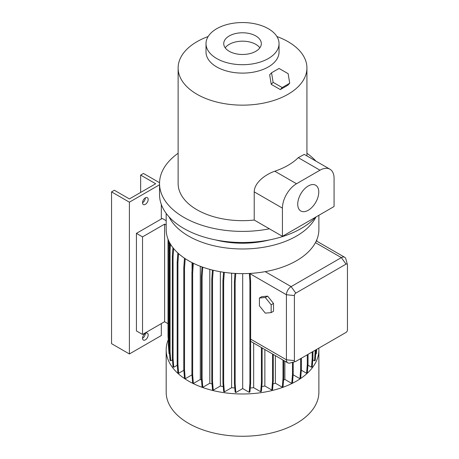 <?xml version="1.0" encoding="UTF-8"?>
<svg xmlns="http://www.w3.org/2000/svg" width="459" height="459" viewBox="0 0 459 459"><rect width="100%" height="100%" fill="white"/><g stroke="black" fill="none" stroke-linecap="round" stroke-linejoin="round"><path stroke-width="0.69" d="M259.427 305.837L265.296 313.136L271.166 312.613L273.512 311.259L273.512 303.433L267.643 296.135L261.773 296.657L259.427 298.011L259.427 305.837L265.296 313.136L271.166 312.613L271.166 304.787L273.512 303.433L267.643 296.135L261.773 296.657L259.427 298.011L259.427 305.837M265.296 297.489L267.643 296.135L265.296 297.489L259.427 298.011L265.296 297.489L271.166 304.787L273.512 303.433L273.512 311.259L271.166 312.613L271.166 304.787L265.296 297.489M273.604 85.718L276.989 87.663M142.537 202.729A3.982 2.301 120 0 0 145.354 197.846A3.982 2.301 120 0 0 142.749 201.358A3.982 2.301 120 0 0 143.357 204.548A3.982 2.301 120 0 0 145.354 204.353A3.982 2.301 120 0 0 147.953 200.841A3.982 2.301 120 0 0 147.345 197.651A3.982 2.301 120 0 0 145.354 197.846M142.537 338.249A3.982 2.301 120 0 0 145.354 333.366A3.982 2.301 120 0 0 142.749 336.877A3.982 2.301 120 0 0 143.357 340.067A3.982 2.301 120 0 0 145.354 339.872A3.982 2.301 120 0 0 147.953 336.361A3.982 2.301 120 0 0 147.345 333.171A3.982 2.301 120 0 0 145.354 333.366M308.253 210.262A14.872 8.589 120 0 0 317.967 197.158A14.872 8.589 120 0 0 315.689 185.241A14.872 8.589 120 0 0 308.253 185.975A14.872 8.589 120 0 0 298.534 199.08A14.872 8.589 120 0 0 300.817 210.997A14.872 8.589 120 0 0 308.253 210.262M255.818 35.957A18.79 10.85 0 0 0 235.335 33.605A18.79 10.85 0 0 0 223.734 43.628A18.79 10.85 0 0 0 229.242 51.299A18.79 10.85 0 0 0 249.719 53.651A18.79 10.85 0 0 0 261.32 43.628A18.79 10.85 0 0 0 255.818 35.957M259.857 47.828A18.79 10.85 0 0 0 255.818 44.357A18.79 10.85 0 0 0 225.203 47.828M206.011 43.628L206.011 52.028A36.513 21.08 0 0 0 228.553 71.506A36.513 21.08 0 0 0 268.349 66.934A36.513 21.08 0 0 0 279.043 52.028L279.043 43.628A36.513 21.08 0 0 0 256.501 24.149A36.513 21.08 0 0 0 216.705 28.722A36.513 21.08 0 0 0 206.011 43.628A36.513 21.08 0 0 0 228.553 63.101A36.513 21.08 0 0 0 268.349 58.534A36.513 21.08 0 0 0 279.043 43.628M168.264 339.671A76.349 44.081 0 0 0 166.181 349.901L166.181 392.181A76.349 44.081 0 0 0 213.309 432.906A76.349 44.081 0 0 0 296.514 423.353A76.349 44.081 0 0 0 318.879 392.181L318.879 349.901A76.349 44.081 0 0 0 318.816 348.134M166.181 349.901A76.349 44.081 0 0 0 213.309 390.626A76.349 44.081 0 0 0 296.514 381.068A76.349 44.081 0 0 0 318.879 349.901M166.181 213.372L166.181 229.557A76.349 44.081 0 0 0 265.199 271.648A76.349 44.081 0 0 0 296.514 260.729A76.349 44.081 0 0 0 315.431 242.65A76.349 44.081 0 0 0 318.879 229.557L318.879 215.294M169.044 216.86A76.349 44.081 0 0 0 296.514 236.064A76.349 44.081 0 0 0 315.953 216.981M215.346 239.862A66.389 38.332 0 0 0 269.708 239.862M178.126 153.26A82.987 47.914 0 0 0 159.537 183.485L159.537 194.593A82.987 47.914 0 0 0 210.767 238.864A82.987 47.914 0 0 0 301.207 228.473A82.987 47.914 0 0 0 315.844 217.044M159.537 183.485A82.987 47.914 0 0 0 269.404 228.811L282.428 236.333L282.428 208.145A19.915 11.498 120 0 1 296.514 183.755L319.986 170.203A19.915 11.498 120 0 1 329.946 169.216A19.915 11.498 120 0 1 334.072 178.333L334.072 206.521L282.428 236.333M208.139 36.536A64.398 37.179 0 0 0 196.991 41.683A64.398 37.179 0 0 0 178.126 67.972L178.126 183.485A64.398 37.179 0 0 0 254.217 220.045L254.217 191.856C254.303 182.625 265.457 174.409 274.792 171.213A64.398 37.179 -0 0 0 288.063 165.32A64.398 37.179 -0 0 0 298.264 157.661L319.986 170.203M178.126 67.972A64.398 37.179 0 0 0 217.882 102.323A64.398 37.179 0 0 0 288.063 94.261A64.398 37.179 0 0 0 306.928 67.972A64.398 37.179 0 0 0 276.915 36.536M166.181 225.053L164.597 224.141L142.537 236.878L136.432 233.356L162.251 218.45L166.181 220.716M168.023 323.687L164.597 321.713L164.597 224.141M164.597 321.713L142.537 334.45L142.537 236.878M142.537 334.45L136.432 330.928L136.432 233.356M315.769 354.078L316.326 353.751L316.676 349.374M312.797 359.81L314.535 360.814L315.27 360.384L315.976 349.775M307.932 365.18L311.5 367.24L312.24 366.816L312.946 357.928L312.946 351.525M301.322 370.224L306.589 373.265L307.329 372.84L308.029 363.953L308.029 354.359M293.152 374.791L299.945 378.709L300.679 378.285L301.385 369.397L301.385 358.198M283.576 380.023A66.389 38.332 0 0 0 284.867 379.427L291.769 383.408L292.503 382.984L293.209 374.096L293.209 362.157M273.025 383.948A66.389 38.332 0 0 0 275.366 383.213L282.302 387.218L283.042 386.794L283.742 377.906L283.742 360.493M261.808 386.581A66.389 38.332 0 0 0 264.86 385.996L271.843 390.024L272.577 389.599L273.283 380.712L273.283 354.451M250.253 387.97A66.389 38.332 0 0 0 253.666 387.689L260.695 391.745L261.435 391.32L262.135 382.433L262.135 348.02M242.691 273.639L242.691 388.561L249.203 392.325L249.937 391.9L250.643 383.013L250.643 281.258L250.075 273.421M242.691 388.561L235.857 392.508L235.151 383.621L235.151 281.866L235.76 273.466M234.997 273.426L234.411 281.442L234.411 383.196L235.117 392.084L235.857 392.508M223.55 272.256L222.925 280.833L222.925 382.582L223.631 391.475L224.365 391.9L231.623 387.712A66.389 38.332 0 0 0 234.79 387.97M212.448 270.076L211.794 279.083L211.794 380.832L212.5 389.725L213.234 390.15L220.366 386.03A66.389 38.332 0 0 0 223.24 386.576M209.82 269.387L209.82 383.254A66.389 38.332 0 0 0 212.041 383.948M209.82 383.254L202.798 387.31L202.092 378.423L202.092 276.674L202.78 267.195M202.029 266.926L201.352 276.243L201.352 377.998L202.058 386.885L202.798 387.31M200.296 266.283L200.296 379.473A66.389 38.332 0 0 0 201.518 380.041M200.296 379.473L193.365 383.477L192.66 374.59L192.66 272.835L193.354 263.277M192.614 262.915L191.925 272.411L191.925 374.16L192.625 383.047L193.365 383.477M191.977 374.854L185.229 378.755L184.524 369.868L184.524 268.113L185.207 258.675M184.478 258.188L183.784 267.689L183.784 369.443L184.489 378.331L185.229 378.755M183.852 370.275L178.626 373.293L177.926 364.406L177.926 262.651L178.58 253.638M177.857 252.989L177.185 262.227L177.185 363.976L177.891 372.863L178.626 373.293M177.283 365.221L173.766 367.252L173.06 358.364L173.06 256.61L173.645 248.571M172.94 247.694L172.326 256.185L172.326 357.94L173.026 366.827L173.766 367.252M172.475 359.839L170.788 360.814L170.082 351.927L170.082 250.172L170.518 244.205M169.836 243.035L169.348 249.748L169.348 351.502L170.054 360.39L170.788 360.814M169.348 348.639L169.084 345.294L168.344 344.864L169.05 353.751L169.549 354.044M295.441 361.577L289.876 363.029A6.638 3.833 -60 0 1 287.799 362.834A6.638 3.833 -60 0 1 286.422 359.793L286.422 294.741A6.638 3.833 -60 0 1 291.115 286.611L341.347 257.614A6.638 3.833 -60 0 1 344.669 257.281A6.638 3.833 -60 0 1 345.874 258.985L347.4 264.527A1.991 1.147 120 0 0 346.04 264.12L295.808 293.117A1.991 1.147 120 0 0 294.403 295.556L294.403 360.608A1.991 1.147 120 0 0 295.441 361.577A1.991 1.147 120 0 0 295.808 361.417L346.04 332.419A1.991 1.147 120 0 0 347.452 329.981L347.452 264.929A1.991 1.147 120 0 0 347.4 264.527M316.899 241.25L316.79 239.793M275.366 383.213L275.366 355.656M168.344 340.785L168.023 336.349L168.023 239.191M220.366 386.03L220.366 271.739M284.867 361.141L284.867 379.427M231.623 387.712L231.623 273.185M253.666 343.125L253.666 387.689M250.643 341.295L287.799 362.834M192.063 270.483L192.063 262.64M264.86 349.592L264.86 385.996M329.946 169.216L304.26 154.385L298.264 157.661M254.217 220.045L269.404 228.811M315.918 161.115A82.987 47.914 0 0 0 306.928 153.26M311.5 367.24L312.206 358.353L312.206 351.95M312.206 358.353L312.946 357.928M271.843 390.024L272.543 381.136L272.543 354.027M272.543 381.136L273.283 380.712M169.348 351.502L170.082 351.927M169.348 249.748L170.082 250.172M191.925 374.16L192.66 374.59M191.925 272.411L192.66 272.835M260.695 391.745L261.401 382.858L261.401 347.589M261.401 382.858L262.135 382.433M234.411 383.196L235.151 383.621M234.411 281.442L235.151 281.866M291.769 383.408L292.469 374.521L292.469 362.352M292.469 374.521L293.209 374.096M172.326 357.94L173.06 358.364M172.326 256.185L173.06 256.61M201.352 377.998L202.092 378.423M201.352 276.243L202.092 276.674M306.589 373.265L307.295 364.377L307.295 354.79M307.295 364.377L308.029 363.953M249.203 392.325L249.908 383.437L250.643 383.013M249.908 383.437L249.908 281.683L250.643 281.258M249.908 281.683L249.312 273.466M299.945 378.709L300.651 369.822L300.651 358.622M300.651 369.822L301.385 369.397M224.365 391.9L223.659 383.013L223.659 281.258L224.308 272.365M222.925 382.582L223.659 383.013M222.925 280.833L223.659 281.258M183.784 369.443L184.524 369.868M183.784 267.689L184.524 268.113M169.084 345.294L169.205 241.847M168.344 344.864L168.344 243.115L169.084 243.54M168.344 243.115L168.539 240.436M282.302 387.218L283.008 378.331L283.008 360.068M283.008 378.331L283.742 377.906M314.535 360.814L315.235 350.2M315.235 351.927L315.976 351.496M213.234 390.15L212.528 381.263L212.528 279.508L213.2 270.259M211.794 380.832L212.528 381.263M211.794 279.083L212.528 279.508M177.185 363.976L177.926 364.406M177.185 262.227L177.926 262.651M159.548 182.734L143.472 173.456L140.655 175.08L155.681 183.755L129.392 198.931L114.366 190.261L111.548 191.885L129.392 202.184L159.537 184.776M161.316 218.989L161.316 204.444M111.548 191.885L111.548 343.665L129.392 353.964L161.316 335.535L161.316 323.612M129.392 353.964L129.392 202.184M140.655 192.424L140.655 175.08M271.544 72.786L269.662 74.806L271.235 84.358L280.317 89.574L287.827 85.236L289.715 83.217L288.137 73.664L279.055 68.448L271.544 72.786L273.116 82.339L282.205 87.554L289.715 83.217M271.235 84.358L273.116 82.339M280.317 89.574L282.205 87.554M346.04 264.12L341.347 257.614L315.431 242.65M294.403 360.608L286.422 359.793L250.643 339.138M294.403 295.556L286.422 294.741L250.098 273.771M274.792 171.213L296.514 183.755M254.217 191.856L282.428 208.145M295.808 293.117L291.115 286.611L265.199 271.648M344.669 257.281L316.303 240.906M306.928 155.922L306.928 67.972"/></g></svg>
